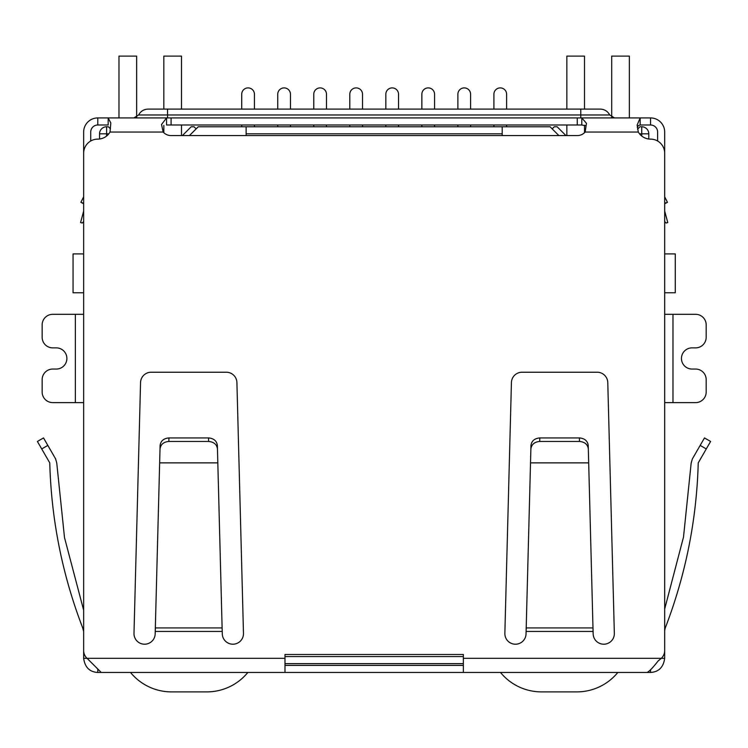 <?xml version="1.0" encoding="UTF-8"?>
<svg xmlns="http://www.w3.org/2000/svg" width="748" height="748" viewBox="0 0 748 748"><rect width="100%" height="100%" fill="white"/><g stroke="black" fill="none" stroke-linecap="round" stroke-linejoin="round"><path stroke-width="1.12" d="M664.682 253.909L675.276 253.909L675.276 292.758L664.682 292.758M83.654 253.909L73.061 253.909L73.061 292.758L83.654 292.758M246.129 135.584L246.129 133.817L502.207 133.817L502.207 135.584M502.207 133.817L502.207 126.758L246.129 126.758L246.129 133.817M99.549 139.006L99.549 133.817A7.069 7.069 0 0 1 106.618 126.758L108.385 126.758L110.442 128.815M284.988 663.635L463.358 663.635M637.53 129.189L639.961 126.758L641.728 126.758A7.069 7.069 0 0 1 648.787 133.817L648.787 139.006M189.44 135.584L198.276 126.758L246.129 126.758M502.207 126.758L550.07 126.758L558.896 135.584M552.183 128.871L554.305 126.758L557.129 126.758L565.965 135.584M182.381 135.584L191.208 126.758L194.031 126.758L196.154 128.871M493.904 109.096L493.904 94.257A6.358 6.358 0 0 1 500.262 87.899A6.358 6.358 0 0 1 506.62 94.257L506.62 109.096M493.904 124.991L493.904 126.758M506.62 126.758L506.62 124.991M457.879 109.096L457.879 94.257A6.358 6.358 0 0 1 464.237 87.899A6.358 6.358 0 0 1 470.595 94.257L470.595 109.096M457.879 124.991L457.879 126.758M470.595 126.758L470.595 124.991M421.853 109.096L421.853 94.257A6.358 6.358 0 0 1 428.211 87.899A6.358 6.358 0 0 1 434.569 94.257L434.569 109.096M421.853 124.991L421.853 126.758M434.569 126.758L434.569 124.991M385.828 109.096L385.828 94.257A6.358 6.358 0 0 1 392.186 87.899A6.358 6.358 0 0 1 398.544 94.257L398.544 109.096M385.828 124.991L385.828 126.758M398.544 126.758L398.544 124.991M349.802 109.096L349.802 94.257A6.358 6.358 0 0 1 356.16 87.899A6.358 6.358 0 0 1 362.518 94.257L362.518 109.096M349.802 124.991L349.802 126.758M362.518 126.758L362.518 124.991M241.716 109.096L241.716 94.257A6.358 6.358 0 0 1 248.074 87.899A6.358 6.358 0 0 1 254.432 94.257L254.432 109.096M241.716 124.991L241.716 126.758M254.432 126.758L254.432 124.991M277.742 109.096L277.742 94.257A6.358 6.358 0 0 1 284.1 87.899A6.358 6.358 0 0 1 290.458 94.257L290.458 109.096M277.742 124.991L277.742 126.758M290.458 126.758L290.458 124.991M313.767 109.096L313.767 94.257A6.358 6.358 0 0 1 320.125 87.899A6.358 6.358 0 0 1 326.483 94.257L326.483 109.096M313.767 124.991L313.767 126.758M326.483 126.758L326.483 124.991M247.84 672.461A52.977 52.977 0 0 1 206.841 691.891L171.516 691.891A52.977 52.977 0 0 1 130.517 672.461M136.641 117.146L136.641 56.109L118.979 56.109L118.979 117.922M181.493 135.584L181.493 124.991M181.493 109.096L181.493 56.109L163.831 56.109L163.831 109.096M163.831 132.723L163.831 125.346M629.358 117.922L629.358 56.109L611.705 56.109L611.705 117.146M566.844 109.096L566.844 56.109L584.506 56.109L584.506 109.096M584.506 125.234L584.506 132.723M566.844 124.991L566.844 135.584M617.82 672.461A52.977 52.977 0 0 1 576.82 691.891L541.505 691.891A52.977 52.977 0 0 1 500.496 672.461M83.654 221.464L82.28 223.016L80.578 222.558L83.533 211.516A3.534 3.534 0 0 0 83.654 210.599L83.654 132.05A14.128 14.128 0 0 1 97.782 117.922L108.17 117.922L110.826 123.009L110.021 132.05A14.128 14.128 0 0 1 97.782 139.119A14.128 14.128 0 0 0 83.654 153.247L83.654 650.545A10.594 10.594 0 0 0 87.067 658.334L83.654 658.334L83.654 644.477M664.682 644.477L664.682 658.334C663.42 667.263 658.717 671.966 650.554 672.461L97.782 672.461C89.629 672.013 84.926 667.3 83.654 658.334M82.71 627.918C62.308 574.791 51.322 519.776 49.761 462.872C51.322 519.776 62.308 574.791 82.71 627.918L83.654 627.376L82.71 627.918L83.654 631.452M75.352 402.611L75.352 314.31L52.753 314.31A10.594 10.594 0 0 0 42.15 324.903L42.15 337.264A10.594 10.594 0 0 0 52.753 347.867L56.287 347.867A10.594 10.594 0 0 1 66.881 358.46A10.594 10.594 0 0 1 56.287 369.054L52.753 369.054A10.594 10.594 0 0 0 42.15 379.647L42.15 392.017A10.594 10.594 0 0 0 52.753 402.611L83.654 402.611M75.352 314.31L83.654 314.31M672.985 314.31L672.985 402.611L695.593 402.611A10.594 10.594 0 0 0 706.187 392.017L706.187 379.647A10.594 10.594 0 0 0 695.593 369.054L692.059 369.054A10.594 10.594 0 0 1 681.456 358.46A10.594 10.594 0 0 1 692.059 347.867L695.593 347.867A10.594 10.594 0 0 0 706.187 337.264L706.187 324.903A10.594 10.594 0 0 0 695.593 314.31L664.682 314.31M672.985 402.611L664.682 402.611M664.682 658.334L661.279 658.334A10.594 10.594 0 0 0 664.682 650.545L664.682 153.247A14.128 14.128 0 0 0 650.554 139.119A14.128 14.128 0 0 1 638.315 132.05L637.137 125.084L640.166 117.922L650.554 117.922A14.128 14.128 0 0 1 664.682 132.05L664.682 210.599A3.534 3.534 0 0 0 664.804 211.516L667.768 222.558L666.057 223.016L664.682 221.464M664.682 630.798L665.103 628.395C685.626 575.119 696.669 519.944 698.239 462.872C696.669 519.944 685.626 575.119 665.103 628.395M97.782 672.461L97.782 669.338M650.554 670.152L650.554 672.461M49.761 462.872L37.4 441.46L43.515 437.926L37.4 441.46L43.515 437.926L55.567 458.795L56.745 462.975L64.506 537.597L83.654 610.237L64.506 537.597L56.745 462.975M41.71 448.94L47.835 445.406L55.567 458.795M463.358 672.461L463.358 654.491L284.988 654.491L284.988 658.334L87.067 658.334L101.232 672.461M647.114 672.461C649.376 671.358 653.023 667.543 658.062 661.036L661.279 658.334L463.358 658.334M284.988 672.461L284.988 658.334M463.358 665.393L284.988 665.393M691.161 463.134L683.513 537.027L664.682 608.994L683.513 537.027L691.161 463.134L692.349 458.954L704.485 437.926L710.6 441.46L698.239 462.872M83.654 196.789L80.868 202.362L83.654 203.222M81.121 202.437L83.654 203.755M585.581 125.711L581.794 124.991L581.794 117.922L586.46 123.327L585.16 132.05A10.594 10.594 0 0 1 577.26 135.584L171.077 135.584A10.594 10.594 0 0 1 163.176 132.05L161.531 124.514L166.552 117.922L640.166 117.922L640.166 124.991L638.362 125.589L637.268 127.459M592.986 627.918L593.099 631.452L526.106 631.452L526.255 627.918L592.986 627.918L588.685 462.872L530.519 462.872L526.05 633.612A10.594 10.594 0 0 1 515.456 644.206A10.594 10.594 0 0 1 504.853 633.612L511.426 382.555A10.594 10.594 0 0 1 522.02 372.233L597.185 372.233A10.594 10.594 0 0 1 607.778 382.555L614.351 633.612A10.594 10.594 0 0 1 603.758 644.206A10.594 10.594 0 0 1 593.155 633.612L592.958 626.665M222.119 627.918L222.231 631.452L155.238 631.452L155.378 627.918L222.119 627.918L217.818 462.872L159.651 462.872L155.182 633.612A10.594 10.594 0 0 1 144.588 644.206A10.594 10.594 0 0 1 133.986 633.612L140.559 382.555A10.594 10.594 0 0 1 151.152 372.233L226.317 372.233A10.594 10.594 0 0 1 236.91 382.555L243.483 633.612A10.594 10.594 0 0 1 232.89 644.206A10.594 10.594 0 0 1 222.287 633.612L222.091 626.665M664.682 203.222L667.468 202.362L664.682 196.789L667.468 202.362L664.682 203.755M97.782 117.922L97.782 124.991L108.17 124.991L108.17 117.922L166.552 117.922L166.552 124.991L581.794 124.991M526.255 625.898L526.255 627.918M155.378 625.898L155.378 627.918M657.623 141.007L657.623 132.05A7.069 7.069 0 0 0 650.554 124.991L640.166 124.991M588.685 462.872L588.227 445.406C587.582 440.881 584.637 438.393 579.401 437.926L539.804 437.926C534.568 438.393 531.632 440.881 530.977 445.406L530.519 462.872M588.321 448.94C587.676 444.415 584.73 441.928 579.494 441.46L539.71 441.46C534.474 441.928 531.538 444.415 530.884 448.94M160.016 448.94C160.67 444.415 163.606 441.928 168.842 441.46L168.936 437.926C163.7 438.393 160.764 440.881 160.109 445.406L159.651 462.872M168.842 441.46L208.627 441.46C213.863 441.928 216.808 444.415 217.453 448.94L217.818 462.872M217.453 448.94L217.359 445.406C216.714 440.881 213.769 438.393 208.533 437.926L208.627 441.46M168.936 437.926L208.533 437.926M97.782 124.991A7.069 7.069 0 0 0 90.723 132.05L90.723 141.007M133.883 117.922L138.623 114.977L167.543 114.977L167.543 109.096L148.113 109.096L600.223 109.096C604.496 109.264 607.666 111.218 609.714 114.977L614.463 117.922M106.618 136.014L106.618 133.817L108.815 133.817M463.358 656.566L284.988 656.566M639.521 133.817L641.728 133.817L641.728 136.014M106.618 126.758L106.618 133.817L99.549 133.817M648.787 133.817L641.728 133.817L641.728 126.758M700.165 445.406L706.29 448.94M638.315 132.05L585.16 132.05M163.176 132.05L110.021 132.05M171.077 124.991L171.077 117.922M577.26 117.922L577.26 124.991M650.554 124.991L650.554 117.922M539.71 441.46L539.804 437.926M579.494 441.46L579.401 437.926M580.794 117.922L580.794 114.977L167.543 114.977L167.543 117.922M580.794 109.096L580.794 114.977L609.714 114.977M138.623 114.977C140.671 111.218 143.84 109.264 148.113 109.096"/></g></svg>
